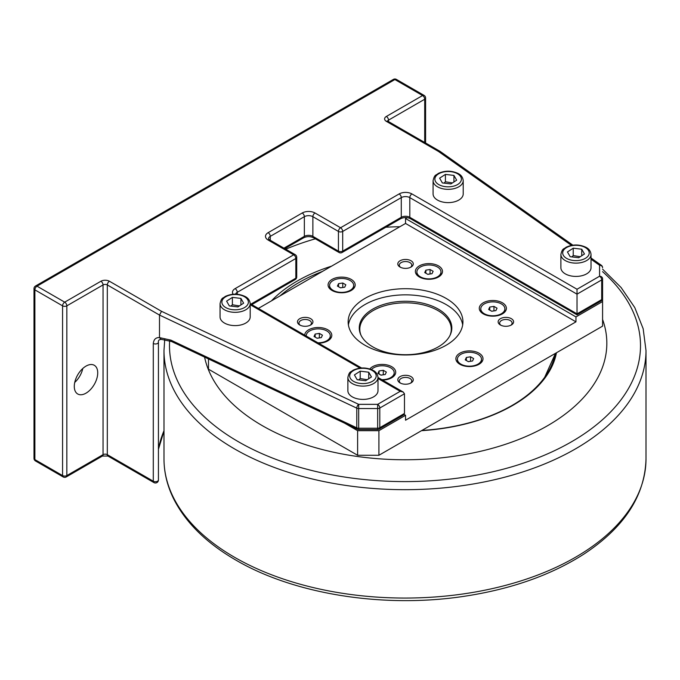 <?xml version="1.0" encoding="UTF-8"?>
<svg xmlns="http://www.w3.org/2000/svg" width="680" height="680" viewBox="0 0 680 680"><rect width="100%" height="100%" fill="white"/><g stroke="black" fill="none" stroke-linecap="round" stroke-linejoin="round"><path stroke-width="1.02" d="M361.089 335.435A45.739 26.41 180 0 1 405.543 302.812A45.739 26.41 180 0 1 449.99 335.435M285.762 249.203A201.841 116.535 180 0 1 315.367 238.816M385.849 227.222A201.841 116.535 180 0 1 399.84 226.737M602.582 319.438A201.841 116.535 180 0 1 547.715 425.629A201.841 116.535 180 0 1 339.014 453.364A201.841 116.535 180 0 1 204.587 357.111M543.541 379.839L555.475 353.337M421.515 430.678A152.371 87.966 0 0 0 512.737 405.433A152.371 87.966 0 0 0 544.085 379.142A152.371 87.966 0 0 0 556.461 352.767M331.585 266.144A152.371 87.966 0 0 0 271.473 300.849M322.354 271.473A150.629 86.963 0 0 0 299.03 282.481A150.629 86.963 0 0 0 279.964 295.945M421.966 430.423A150.629 86.963 0 0 0 512.048 405.467A150.629 86.963 0 0 0 555.271 353.455M581.74 249.212L584.468 253.98L578.688 257.728L570.171 256.708L567.443 251.94L573.231 248.191L581.74 249.212L581.74 255.748M591.022 267.725A15.062 8.696 180 0 1 578.348 276.31A15.062 8.696 180 0 1 561.654 270.453A15.062 8.696 180 0 1 560.889 267.725L560.889 254.439A15.062 8.696 0 0 0 561.654 257.168A15.062 8.696 0 0 0 580.686 262.692A15.062 8.696 0 0 0 591.022 254.439L591.022 267.725M580.236 256.725L573.231 255.578L571.795 256.904M573.231 255.578L573.231 248.191M453.934 175.423L456.662 180.191L450.874 183.94L442.357 182.92L439.629 178.151L445.417 174.403L453.934 175.423L453.934 181.959M463.208 193.928A15.062 8.696 180 0 1 450.534 202.512A15.062 8.696 180 0 1 433.84 196.656A15.062 8.696 180 0 1 433.083 193.928L433.083 180.65A15.062 8.696 0 0 0 433.84 183.379A15.062 8.696 0 0 0 452.871 188.904A15.062 8.696 0 0 0 463.208 180.65L463.208 193.928M452.429 182.929L445.417 181.781L443.981 183.115M445.417 181.781L445.417 174.403M357.612 455.277L378.913 455.277L378.913 430.678L357.612 430.678L357.612 455.277L208.496 369.189L208.496 358.947M602.582 289.247L602.582 326.137L378.913 455.277M411.009 376.609A7.735 4.462 0 0 0 400.07 376.609A7.735 4.462 0 0 0 400.07 382.916A7.735 4.462 0 0 0 411.009 382.916A7.735 4.462 0 0 0 411.009 376.609M400.664 383.231A6.231 3.596 180 0 1 399.313 380.995A6.231 3.596 180 0 1 403.155 377.672A6.231 3.596 180 0 1 409.947 378.454A6.231 3.596 180 0 1 411.765 380.995A6.231 3.596 180 0 1 410.414 383.231M258.375 308.414L405.543 223.448L575.96 321.835L405.543 420.223L405.543 415.301L404.099 414.477M511.343 318.682A7.735 4.462 0 0 0 500.404 318.682A7.735 4.462 0 0 0 500.404 324.989A7.735 4.462 0 0 0 511.343 324.989A7.735 4.462 0 0 0 511.343 318.682M310.675 318.682A7.735 4.462 0 0 0 299.736 318.682A7.735 4.462 0 0 0 299.736 324.989A7.735 4.462 0 0 0 310.675 324.989A7.735 4.462 0 0 0 310.675 318.682M479.74 306.306A13.557 7.829 180 0 1 496.349 300.773A13.557 7.829 180 0 1 505.929 310.361A13.557 7.829 180 0 1 502.427 313.863A13.557 7.829 180 0 1 483.25 313.863A13.557 7.829 180 0 1 479.74 306.306M465.936 351.169A13.557 7.829 180 0 1 481.185 354.815A13.557 7.829 180 0 1 479.035 364.267A13.557 7.829 180 0 1 472.957 366.291A13.557 7.829 180 0 1 459.858 364.267A13.557 7.829 180 0 1 465.936 351.169M369.818 368.985A13.557 7.829 180 0 1 391.731 366.699A13.557 7.829 180 0 1 391.731 377.774A13.557 7.829 180 0 1 382.475 380.06M304.691 335.155A13.557 7.829 180 0 1 305.15 333.319A13.557 7.829 180 0 1 321.75 327.777A13.557 7.829 180 0 1 331.339 337.365A13.557 7.829 180 0 1 327.828 340.875A13.557 7.829 180 0 1 318.563 343.162M345.142 292.502A13.557 7.829 180 0 1 332.044 290.471A13.557 7.829 180 0 1 338.122 277.38A13.557 7.829 180 0 1 353.37 281.027A13.557 7.829 180 0 1 351.22 290.471A13.557 7.829 180 0 1 345.142 292.502M419.348 276.973L419.348 276.973A13.557 7.829 180 0 1 419.348 265.897A13.557 7.829 180 0 1 438.515 265.897A13.557 7.829 180 0 1 438.515 276.973A13.557 7.829 180 0 1 419.348 276.973M364.956 345.262A57.392 33.133 0 0 0 427.499 352.444A57.392 33.133 0 0 0 462.927 321.835A57.392 33.133 0 0 0 405.543 288.702A57.392 33.133 0 0 0 348.151 321.835A57.392 33.133 0 0 0 364.956 345.262M411.009 260.754A7.735 4.462 0 0 0 400.07 260.754A7.735 4.462 0 0 0 400.07 267.07A7.735 4.462 0 0 0 411.009 267.07A7.735 4.462 0 0 0 411.009 260.754M500.998 325.303A6.231 3.596 180 0 1 499.647 323.068A6.231 3.596 180 0 1 503.489 319.745A6.231 3.596 180 0 1 510.272 320.526A6.231 3.596 180 0 1 512.1 323.068A6.231 3.596 180 0 1 510.748 325.303M400.664 267.376A6.231 3.596 180 0 1 399.313 265.14A6.231 3.596 180 0 1 403.155 261.817A6.231 3.596 180 0 1 409.947 262.599A6.231 3.596 180 0 1 411.765 265.14A6.231 3.596 180 0 1 410.414 267.376M300.33 325.303A6.231 3.596 180 0 1 298.979 323.068A6.231 3.596 180 0 1 302.821 319.745A6.231 3.596 180 0 1 309.613 320.526A6.231 3.596 180 0 1 311.431 323.068A6.231 3.596 180 0 1 310.089 325.303M504.892 308.822A12.053 6.953 180 0 1 495.958 315.546A12.053 6.953 180 0 1 480.785 308.822A12.053 6.953 180 0 1 489.719 302.107A12.053 6.953 180 0 1 504.892 308.822L504.892 309.561A12.053 6.953 180 0 1 504.475 311.363A12.053 6.953 180 0 1 501.857 314.168M483.812 314.168A12.053 6.953 180 0 1 480.785 309.561L480.785 308.822M481.5 359.227A12.053 6.953 180 0 1 474.054 365.653A12.053 6.953 180 0 1 460.921 364.14A12.053 6.953 180 0 1 457.394 359.227A12.053 6.953 180 0 1 464.831 352.793A12.053 6.953 180 0 1 477.963 354.305A12.053 6.953 180 0 1 481.5 359.227L481.5 359.958A12.053 6.953 180 0 1 478.465 364.574M460.419 364.574A12.053 6.953 180 0 1 457.394 359.958L457.394 359.227M371.416 369.563A12.053 6.953 180 0 1 384.965 365.967A12.053 6.953 180 0 1 394.196 372.725L394.196 373.464A12.053 6.953 180 0 1 393.788 375.267A12.053 6.953 180 0 1 391.17 378.08M306.195 335.835L306.195 336.022A12.053 6.953 180 0 1 306.195 335.835A12.053 6.953 180 0 1 315.12 329.111A12.053 6.953 180 0 1 330.293 335.835L330.293 336.575A12.053 6.953 180 0 1 327.267 341.181M332.613 290.785A12.053 6.953 180 0 1 329.579 286.17L329.579 285.43A12.053 6.953 180 0 1 337.025 279.004A12.053 6.953 180 0 1 350.157 280.508A12.053 6.953 180 0 1 353.685 285.43A12.053 6.953 180 0 1 346.248 291.856A12.053 6.953 180 0 1 333.115 290.351A12.053 6.953 180 0 1 329.579 285.43M353.685 285.43L353.685 286.17A12.053 6.953 180 0 1 350.659 290.785M440.98 271.923A12.053 6.953 180 0 1 440.572 273.725A12.053 6.953 180 0 1 427.354 278.825A12.053 6.953 180 0 1 416.882 271.923A12.053 6.953 180 0 1 417.291 270.13A12.053 6.953 180 0 1 430.5 265.03A12.053 6.953 180 0 1 440.98 271.923L440.98 272.663A12.053 6.953 180 0 1 440.572 274.465A12.053 6.953 180 0 1 437.954 277.278M419.909 277.278A12.053 6.953 180 0 1 416.882 272.663L416.882 271.923M405.543 223.448L405.543 218.526L575.96 316.914L575.96 321.835M405.543 415.301L378.913 430.678M602.582 301.546L575.96 316.914M357.612 430.678L344.582 423.155M405.543 218.526L407.065 217.643M372.81 346.885A46.282 26.724 0 0 0 417.554 353.796A46.282 26.724 0 0 0 450.262 334.866A46.282 26.724 0 0 0 405.543 301.265A46.282 26.724 0 0 0 360.817 334.866A46.282 26.724 0 0 0 372.81 346.885M348.398 324.912A57.392 33.133 180 0 1 405.543 294.848A57.392 33.133 180 0 1 462.68 324.912M338.555 283.653L342.762 283.007L345.831 284.784L344.709 287.207L340.51 287.852L337.433 286.084L338.555 283.653L338.555 286.731M342.856 287.495L340.408 287.801M342.762 283.007L342.762 287.436M330.293 335.835A12.053 6.953 180 0 1 321.359 342.55A12.053 6.953 180 0 1 317.909 342.788M314.041 336.481L315.163 334.058L319.37 333.404L322.439 335.18L321.317 337.611L317.118 338.257L314.041 336.481M319.464 337.892L317.016 338.198M319.37 333.404L319.37 337.832M315.163 334.058L315.163 337.135M394.196 372.725A12.053 6.953 180 0 1 393.788 374.527A12.053 6.953 180 0 1 381.82 379.686M381.021 375.156L377.944 373.379L379.075 370.957L383.274 370.302L386.35 372.079L385.22 374.501L381.021 375.156M383.375 374.791L380.919 375.096M379.075 370.957L379.075 374.025M383.274 370.302L383.274 374.731M472.523 360.995L468.325 361.649L465.248 359.873L466.369 357.45L470.568 356.796L473.646 358.572L472.523 360.995M470.671 361.284L468.223 361.59M466.369 357.45L466.369 360.527M470.568 356.796L470.568 361.225M497.037 308.176L495.915 310.599L491.708 311.245L488.639 309.476L489.762 307.046L493.96 306.399L497.037 308.176M494.062 310.887L491.614 311.194M489.762 307.046L489.762 310.123M493.96 306.399L493.96 310.828M430.058 269.501L433.135 271.277L432.004 273.7L427.805 274.354L424.728 272.578L425.858 270.155L430.058 269.501L430.058 273.929L427.703 274.295M425.858 270.155L425.858 273.224M170.935 340.144L356.779 427.83A3.009 1.742 0 0 0 358.683 428.221L358.683 408.544A3.009 1.742 180 0 1 356.779 408.144A3.009 1.556 115.3 0 1 358.683 404.345L358.683 408.544L377.663 408.544A3.009 1.742 180 0 0 379.797 408.034L404.473 393.779L404.473 413.457L403.223 415.2L379.168 429.089A3.009 1.742 -120 0 0 379.797 427.712L379.797 408.034A3.009 1.742 -120 0 0 377.663 404.345L358.683 404.345L161.525 311.321L159.502 315.07L159.502 337.603C155.864 337.382 153.791 339.337 153.289 343.468L153.289 481.21A3.009 1.742 120 0 0 153.918 482.587L107.933 456.042A3.009 1.742 120 0 1 107.312 454.665L107.312 284.937L159.502 315.07L356.779 408.144L356.779 427.83A3.009 1.556 115.3 0 0 357.399 429.207L171.555 341.522A3.009 1.556 115.3 0 1 170.935 340.144L159.502 337.603M74.74 382.423A16.566 9.562 120 0 0 82.79 368.492M97.724 372.878A16.566 9.562 -60 0 1 90.491 389.546A16.566 9.562 -60 0 1 77.724 393.992A16.566 9.562 -60 0 1 74.29 386.401A16.566 9.562 -60 0 1 81.523 369.733A16.566 9.562 -60 0 1 94.291 365.287A16.566 9.562 -60 0 1 97.724 372.878M388.501 121.575L388.501 120.139L424.711 99.229A3.009 1.742 0 0 0 425.595 97.996A3.009 3.009 0 0 0 424.091 95.387A3.009 1.742 120 0 0 422.577 95.54A3.009 1.742 60 0 1 424.711 99.229L424.711 142.486M171.555 341.522L161.168 339.32L159.528 337.73M34 458.354A3.009 3.009 0 0 0 35.505 460.963A3.009 1.742 -60 0 1 34.884 459.587A3.009 1.742 180 0 1 34 458.354L34 288.626A3.009 1.742 0 0 0 34.884 289.858A3.009 1.742 -60 0 1 37.009 286.17A3.009 1.742 -120 0 0 35.505 286.017L393.38 79.398A3.009 1.742 60 0 1 394.885 79.552A3.009 1.742 -60 0 1 396.398 79.398L424.091 95.387M66.835 305.847A3.009 1.742 -120 0 0 64.702 302.158A3.009 1.742 120 0 0 62.577 305.847A3.009 1.742 0 0 0 66.835 305.847L103.046 284.937L103.046 454.665L66.835 475.575A3.009 1.742 180 0 1 62.577 475.575A3.009 1.742 120 0 0 63.197 476.952A3.009 3.009 0 0 0 66.215 476.952A3.009 1.742 -120 0 0 66.835 475.575L66.835 305.847M158.415 479.8A3.009 1.742 180 0 1 158.431 479.978L158.431 479.978A3.009 1.742 180 0 1 156.578 481.585A3.009 1.742 180 0 1 153.289 481.21L107.312 454.665A3.009 1.742 0 0 0 103.046 454.665A3.009 1.742 -120 0 1 102.425 456.042L107.933 456.042M440.037 151.334L387.872 121.219A3.009 1.742 120 0 0 386.368 121.363L438.447 151.436L440.121 151.385L572.866 245.174M591.022 257.992L601.307 265.268A3.009 1.904 125.2 0 0 599.573 265.268L599.573 276.225L577.023 289.247L577.023 314.857L577.023 313.846L409.802 217.294L409.802 197.617A3.009 1.742 -60 0 1 411.927 193.928A9.036 5.219 0 0 0 399.151 193.928L340.57 227.749L315.001 212.993A9.036 5.219 0 0 0 302.226 212.993A3.009 1.742 60 0 1 304.351 216.682L304.351 236.359L283.934 248.149M399.151 193.928A3.009 1.742 -120 0 1 401.276 197.617L342.695 231.438A3.009 1.742 -120 0 0 340.57 227.749A3.009 1.742 -60 0 0 338.436 231.438L338.436 251.115A3.009 1.742 0 0 0 342.695 251.115L342.695 231.438A3.009 1.742 180 0 1 338.436 231.438L312.876 216.682A3.009 1.742 -60 0 1 315.001 212.993M404.473 393.779L403.223 392.046L400.214 391.323L377.663 404.345L377.663 428.221A3.009 1.742 0 0 0 379.797 427.712L404.473 413.457M577.023 313.846L601.698 299.591A3.009 1.742 0 0 0 602.582 298.358L602.582 278.681A3.009 2.457 -0 0 0 599.573 276.225A3.009 1.742 60 0 1 601.698 279.913L601.698 299.591A3.009 1.742 60 0 1 601.077 300.968L577.023 314.857L410.423 218.679A3.009 1.742 120 0 1 409.802 217.294A6.026 3.476 0 0 0 401.276 217.294A3.009 1.742 60 0 1 400.656 218.679C403.911 217.209 407.167 217.209 410.423 218.679M400.656 218.679L342.074 252.501A3.009 1.742 -120 0 0 342.695 251.115L401.276 217.294L401.276 197.617A6.026 3.476 180 0 1 409.802 197.617L577.023 294.159L601.698 279.913A3.009 1.742 180 0 0 602.582 278.681L602.582 287.402M302.226 212.993L268.141 232.671A9.036 5.219 0 0 0 268.141 240.049L293.7 254.804A3.009 1.742 60 0 1 295.834 258.493L295.834 278.179A3.009 1.742 60 0 1 295.214 279.556L251.796 304.615M342.074 252.501A3.009 3.009 0 0 1 339.065 252.501A3.009 1.742 -60 0 1 338.436 251.115L312.876 236.359L312.876 216.682A6.026 3.476 180 0 0 304.351 216.682L270.274 236.359A6.026 3.476 180 0 0 268.506 238.816L269.646 239.904A3.009 1.742 -60 0 0 268.141 240.049M250.92 304.104L295.834 278.179A3.009 1.742 0 0 0 296.718 276.947L296.718 257.269A3.009 1.742 180 0 1 295.834 258.493L237.252 292.315A3.009 1.742 -120 0 0 235.119 288.626A9.036 5.219 0 0 0 233.121 294.253M235.119 288.626L293.7 254.804A3.009 1.742 -60 0 1 295.214 254.66L269.646 239.904M379.168 429.089A3.009 3.009 0 0 1 377.663 429.497L377.663 428.221L358.683 428.221L358.683 429.497A3.009 3.009 0 0 1 357.399 429.207M601.307 265.268A3.009 3.009 0 0 1 602.582 267.725A3.009 2.457 180 0 0 599.573 265.268L591.022 259.225M239.402 305.915L232.39 304.767L230.962 306.102M237.855 306.926L229.338 305.906L226.61 301.138L232.39 297.389L240.907 298.409L243.635 303.178L237.855 306.926M240.907 304.946L240.907 298.409M232.39 304.767L232.39 297.389M250.189 316.914A15.062 8.696 180 0 1 237.516 325.499A15.062 8.696 180 0 1 220.822 319.642A15.062 8.696 180 0 1 220.056 316.914L220.056 303.637A15.062 8.696 0 0 0 220.822 306.365A15.062 8.696 0 0 0 239.853 311.89A15.062 8.696 0 0 0 250.189 303.637L250.189 316.914M377.995 390.711A15.062 8.696 180 0 1 365.33 399.296A15.062 8.696 180 0 1 348.636 393.44A15.062 8.696 180 0 1 347.871 390.711L347.871 377.425A15.062 8.696 0 0 0 348.636 380.154A15.062 8.696 0 0 0 367.659 385.679A15.062 8.696 0 0 0 377.995 377.425L377.995 390.711M367.217 379.712L360.204 378.565L358.776 379.89M365.661 380.715L357.144 379.695L354.416 374.926L360.204 371.178L368.721 372.198L371.45 376.966L365.661 380.715M368.721 378.734L368.721 372.198M360.204 378.565L360.204 371.178M234.575 557.303A241.009 139.145 180 0 1 163.99 458.915C164.016 472.779 167.339 486.276 173.944 499.426C186.006 522.937 206.635 543.141 235.824 560.065C294.321 594.388 384.064 608.532 464.108 596.309C511.062 589.212 550.944 575.169 583.771 554.183C624.248 527.527 644.988 495.771 646 458.915A241.009 139.145 180 0 1 575.408 557.303A241.009 139.145 180 0 1 234.575 557.303M164.73 339.379L163.99 350.54A241.009 139.145 0 0 0 234.575 448.927A241.009 139.145 0 0 0 575.408 448.927A241.009 139.145 0 0 0 646 350.54L646 458.915M602.582 271.651A235.509 135.966 180 0 1 571.523 441.779A235.509 135.966 180 0 1 238.468 441.779A235.509 135.966 180 0 1 169.643 340.697M580.116 260.227A13.252 7.65 180 0 1 563.371 255.365A13.252 7.65 180 0 1 571.795 245.692A13.252 7.65 180 0 1 588.54 250.563A13.252 7.65 180 0 1 580.116 260.227M452.302 186.439A13.252 7.65 180 0 1 435.557 181.569A13.252 7.65 180 0 1 443.981 171.904A13.252 7.65 180 0 1 460.725 176.766A13.252 7.65 180 0 1 452.302 186.439M62.577 475.575L34.884 459.587L34.884 289.858L62.577 305.847L62.577 475.575M163.99 430.721A248.54 143.488 0 0 0 158.431 449.114M387.659 121.074A3.009 1.742 180 0 1 388.501 120.139A3.009 1.742 60 0 0 386.368 116.45A6.026 3.476 0 0 0 386.368 121.363M161.525 311.321L109.438 281.248A3.009 1.742 120 0 0 107.312 284.937A3.009 1.742 180 0 0 103.046 284.937A3.009 1.742 -120 0 0 100.921 281.248L64.702 302.158L37.009 286.17L394.885 79.552L422.577 95.54L386.368 116.45M158.415 342.048A3.009 1.742 180 0 1 158.431 342.236L158.431 342.236A3.009 1.742 180 0 1 156.578 343.842A3.009 1.742 180 0 1 153.289 343.468M109.438 281.248A6.026 3.476 0 0 0 100.921 281.248M577.023 289.247L411.927 193.928M235.577 294.176A6.026 3.476 180 0 1 237.252 292.315L237.252 294.262M250.189 304.708L360.051 368.135M377.995 378.497L400.214 391.323M270.274 240.261L270.274 236.359A3.009 1.742 60 0 0 268.141 232.671M339.065 252.501L313.497 237.736A3.009 1.742 -60 0 1 312.876 236.359A6.026 3.476 0 0 0 304.351 236.359A3.009 1.742 -120 0 1 303.731 237.736L284.818 248.659M438.447 151.436L571.446 245.395M247.707 299.752A13.252 7.65 180 0 1 239.283 309.425A13.252 7.65 180 0 1 222.538 304.555A13.252 7.65 180 0 1 230.962 294.89A13.252 7.65 180 0 1 247.707 299.752M375.522 373.55A13.252 7.65 180 0 1 367.098 383.214A13.252 7.65 180 0 1 350.353 378.352A13.252 7.65 180 0 1 358.776 368.679A13.252 7.65 180 0 1 375.522 373.55M163.99 350.54L163.99 458.915M646 350.54L643.161 328.721L634.763 307.555L621.112 287.547L602.582 269.135M560.889 254.439C562.496 247.724 563.813 249.381 565.972 247.299C572.56 244.239 579.173 244.222 585.812 247.231C588.914 248.71 590.648 251.115 591.022 254.439M433.083 180.65C434.681 173.935 435.999 175.584 438.158 173.502C444.754 170.451 451.367 170.425 458.006 173.434C461.108 174.921 462.842 177.319 463.208 180.65M425.595 142.995L425.595 97.996M161.636 339.388C159.162 339.43 158.1 340.374 158.431 342.236L158.431 479.978A3.009 3.009 0 0 1 153.918 482.587M163.99 431.12L158.431 449.302M66.215 476.952L102.425 456.042M35.505 286.017A3.009 3.009 0 0 0 34 288.626M35.505 460.963L63.197 476.952M396.398 79.398A3.009 3.009 0 0 0 393.38 79.398M403.223 392.046L377.995 377.476M361.582 367.999L250.189 303.688M295.214 279.556A3.009 3.009 0 0 0 296.718 276.947M296.718 257.269A3.009 3.009 0 0 0 295.214 254.66M313.497 237.736C310.241 236.275 306.986 236.275 303.731 237.736M377.663 429.497L358.683 429.497M601.077 300.968A3.009 3.009 0 0 0 602.582 298.358M220.056 303.637C221.663 296.922 222.98 298.571 225.139 296.488C231.727 293.437 238.34 293.411 244.978 296.421C248.081 297.908 249.815 300.305 250.189 303.637M347.871 377.425C349.477 370.71 350.795 372.368 352.954 370.286C359.541 367.234 366.154 367.208 372.793 370.217C375.896 371.697 377.629 374.102 377.995 377.425"/></g></svg>
